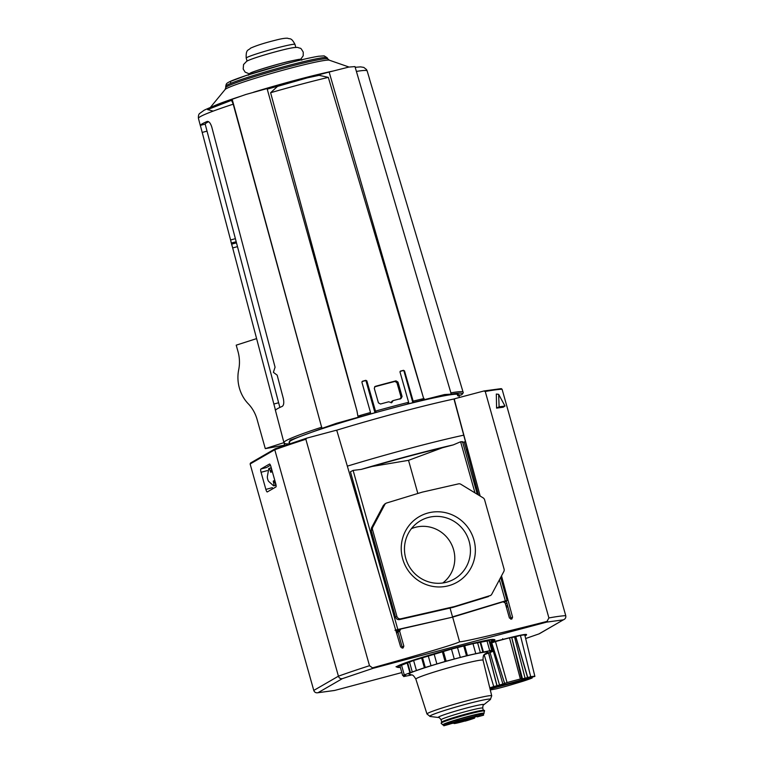<?xml version="1.0" encoding="UTF-8"?>
<svg xmlns="http://www.w3.org/2000/svg" width="764" height="764" viewBox="0 0 764 764"><rect width="100%" height="100%" fill="white"/><g stroke="black" fill="none" stroke-linecap="round" stroke-linejoin="round"><path stroke-width="1.15" d="M273.77 485.837L275.346 485.417A2.684 0.611 -104.9 0 0 275.202 482.514L273.627 482.934A2.684 0.611 75.1 0 1 273.77 485.837A2.684 0.611 75.1 0 1 273.541 485.751L268.689 481.425A2.684 0.611 75.1 0 1 267.687 479.229A2.684 0.611 75.1 0 1 267.352 476.66L268.756 468.714A2.684 0.611 75.1 0 1 268.938 468.389A2.684 0.611 75.1 0 1 270.169 470.662L271.755 470.242A2.684 0.611 -104.9 0 0 270.513 467.969L268.938 468.389M396.564 633.031L398.139 632.535M503.228 639.344L503.256 639.449A29.519 1.757 -15.7 0 1 525.193 635.046A29.519 1.757 -15.7 0 1 524.897 635.428M506.36 607.151A29.519 1.757 -15.7 0 1 507.907 606.797M503.256 639.449A16.77 0.993 -15.7 0 1 490.784 641.951A16.77 0.993 -15.7 0 1 491.147 641.607A16.77 0.993 -15.7 0 1 491.252 641.55A49.479 2.941 -15.7 0 0 491.548 641.388A49.479 2.941 -15.7 0 0 492.608 640.394A49.479 2.941 -15.7 0 0 449.633 649.438A49.479 2.941 -15.7 0 0 398.416 666.179A49.479 2.941 -15.7 0 0 397.356 667.173A49.479 2.941 -15.7 0 0 400.355 667.344M473.928 539.881A37.866 36.806 60 0 0 428.069 512.978A37.866 36.806 60 0 0 402.657 558.847A37.866 36.806 60 0 0 448.525 585.749A37.866 36.806 60 0 0 473.928 539.881M469.163 541.409A33.692 32.747 60 0 0 417.068 523.044A33.692 32.747 60 0 0 405.741 558.293A33.692 32.747 60 0 0 450.483 580.898A33.692 32.747 60 0 0 469.163 541.409M442.786 582.989A31.601 30.722 60 0 0 453.606 549.774A31.601 30.722 60 0 0 411.414 528.669M478.493 495.024L466.537 449.604L467.463 449.06L454.188 399.782L454.637 398.837A114.046 6.78 164.3 0 0 336.275 430.323M275.202 482.514L274.878 480.68M272.127 471.55L271.755 470.242M267.639 466.823L270.437 465.209M273.627 482.934L273.273 481.119L274.753 480.26M272.28 471.464L270.79 472.324L270.169 470.662M462.411 442.375L465.486 441.707M374.675 558.809L350.447 471.77L379.775 576.113M451.686 617.35L397.824 629.488L353.111 470.395L350.447 471.77M353.111 470.395L361.238 469.392C391.569 460.339 429.206 450.321 453.224 444.906L460.616 441.773L474.979 492.885M460.616 441.773L462.516 441.659L477.309 494.308M395.007 630.31L397.824 629.488M395.981 631.064L398.264 630.558M397.939 631.771L396.325 632.22M499.417 579.809L505.338 600.876L452.527 616.863L450.044 608.039M506.007 605.909L507.525 605.499M507.048 603.541L505.405 603.77M504.488 602.013L506.484 601.392M506.828 600.647L505.338 600.876M500.678 577.431L507.086 600.485M417.841 493.477L408.53 460.339L442.452 447.752L453.224 444.906M442.452 447.752C420.907 452.899 397.481 459.135 372.173 466.46L361.238 469.392M372.173 466.46L408.53 460.339M488.53 596.541L453.014 607.361L399.496 619.585L400.861 618.792L454.379 606.578L490.555 595.462A3.352 3.257 -120 0 1 489.886 595.748M395.542 617.169L371.17 530.455L372.526 529.662L396.908 616.386L395.542 617.169C396.249 619.031 397.567 619.833 399.496 619.585M371.428 527.981L383.461 505.319L384.817 504.526L372.784 527.189L371.428 527.981L371.17 530.455M385.342 503.762L383.461 505.319M453.014 607.361L454.379 606.578M490.555 595.462A3.352 3.257 -120 0 0 491.777 594.191L503.81 571.539A3.352 3.257 -120 0 0 504.068 569.056L484.605 499.828A3.352 3.257 -120 0 0 483.087 497.832L460.883 484.281A3.352 3.257 -120 0 0 458.448 483.879L422.215 492.15L386.708 502.97A3.352 3.257 -120 0 0 386.04 503.256L384.684 504.049M384.817 504.526A3.352 3.257 -120 0 1 386.04 503.256M372.526 529.662A3.352 3.257 -120 0 1 372.784 527.189M400.861 618.792A3.352 3.257 -120 0 1 396.908 616.386M525.002 635.82L526.281 635.18A0.84 0.812 -120 0 1 525.269 634.617A30.503 1.814 -15.7 0 1 525.097 634.712M491.921 640.595L493.42 640.891C500.754 637.329 479.859 641.101 455.43 647.748C431.927 653.86 399.543 664.269 396.545 666.676L400.441 667.65M526.281 635.18C528.23 633.471 520.494 634.865 503.065 639.382L502.655 638.714L503.065 639.382C495.454 641.33 492.073 641.922 492.923 641.158M334.727 690.427L401.816 672.568L334.727 690.427L317.996 692.719L342.329 678.661L372.947 668.357L546.594 622.135L563.326 619.843L538.992 633.891L525.661 638.523L538.992 633.891M480.155 496.037L454.379 399.667L454.943 398.665L484.023 390.958L501.241 388.628L502.082 389.229L565.742 615.679C566.105 617.675 565.303 619.06 563.326 619.843L539.26 633.805M501.031 388.666L483.889 390.996L485.255 391.493L548.905 617.942L546.594 622.135M547.473 621.285C495.416 634.521 458.19 643.135 459.546 641.626C461.513 642.247 424.66 653.354 372.507 667.86L372.947 668.357M372.507 667.86L369.499 665.702L305.848 439.252L306.775 438.135L335.94 430.342L336.953 430.925L400.68 646.993L403.096 647.996L403.841 646.124L399.61 631.083L400.804 629.03L452.66 617.131L459.546 641.626M275.298 448.745L306.775 438.135L275.298 448.745L274.773 449.738L338.423 676.188C339.063 678.079 340.372 678.9 342.329 678.661M369.499 665.702A135.18 8.041 164.3 0 0 338.423 676.188L313.775 690.427C314.491 692.327 315.904 693.082 317.996 692.719L334.508 690.484M504.985 406.028L503.209 407.222L496.581 408.119L496.323 394.043L498.653 394.339L504.985 406.028L499.112 406.82L498.653 394.339M398.741 630.138L400.804 629.03M452.66 617.131L503.104 601.803L505.185 602.977L509.416 618.019L511.823 619.06L512.568 617.207L501.509 575.865M313.775 690.427L250.124 463.977L274.773 449.738A135.18 8.041 164.3 0 1 305.848 439.252M269.568 464.015L269.482 464.034A3.018 0.688 75.1 0 1 269.52 464.025A3.018 0.688 75.1 0 1 270.914 466.584L275.728 483.698A3.018 0.688 75.1 0 1 275.928 486.954L267.285 491.94A3.018 0.688 75.1 0 1 267.247 491.959A3.018 0.688 75.1 0 1 265.862 489.399L272.385 487.661M267.276 470.624L261.049 472.276L265.862 489.399M261.049 472.276A3.018 0.688 75.1 0 1 260.849 469.029L267.028 467.377M269.482 464.034L260.849 469.029M496.581 408.119L499.112 406.82M399.18 629.966L397.996 632.019L402.17 647.089L403.841 646.124M402.093 648.197L402.17 647.089M506.274 600.599L510.896 618.171L512.568 617.207M510.829 619.251L510.896 618.171M275.231 448.764L250.516 463.022L250.124 463.977M489.839 651.472L492.608 651.501L484.214 654.729M492.751 651.367L490.03 641.703L489.304 641.703M473.422 718.141A10.228 0.611 -15.7 0 1 472.056 718.733L474.664 718.064A13.083 0.774 -15.7 0 1 465.104 721.14L465.276 720.91A10.228 0.611 -15.7 0 1 453.94 723.47A10.228 0.611 -15.7 0 1 454.16 723.26A10.228 0.611 -15.7 0 1 464.751 719.803A10.228 0.611 -15.7 0 1 473.642 717.931A10.228 0.611 -15.7 0 1 473.422 718.141M489.858 651.549L491.729 650.336L489.008 640.662L472.983 643.66L451.476 649.094L413.611 660.478L399.935 665.864L402.657 675.538L409.924 672.826L407.212 663.152M480.718 642.333L483.431 652.007L491.729 650.336M483.431 652.007L482.858 652.112L480.145 642.438M464.713 645.866L467.425 655.541L482.858 652.112M467.425 655.541L466.489 655.77L463.777 646.096M443.426 651.511L446.138 661.185L466.489 655.77M446.138 661.185L445.087 661.481L442.375 651.816M422.549 657.775L425.271 667.44L445.087 661.481M425.271 667.44L424.383 667.726L421.661 658.052M407.689 662.961L410.411 672.626L424.383 667.726M410.411 672.626L409.924 672.826M411.748 674.946L403.669 676.57L405.636 675.366L402.657 675.538M479.496 715.601L479.152 714.378L475.112 714.999A19.453 1.156 164.3 0 0 458.696 719.363L451.734 721.674L452.078 722.897L461.867 719.974A16.101 0.955 -15.7 0 1 471.751 717.348L479.496 715.601L475.456 716.221L475.112 714.999M483.029 713.91L483.631 715.085L483.287 713.862L479.295 714.903M448.076 723.088L448.678 724.262L448.334 723.04L446.501 723.508L443.473 724.568L443.808 725.8L443.473 724.568M449.566 722.82L450.158 724.005L449.824 722.773L448.363 723.136M476.516 714.569L476.86 715.792M457.626 719.602L457.97 720.824L452.078 722.897M458.696 719.363L459.04 720.586L457.97 720.824M459.04 720.586A19.453 1.156 -15.7 0 1 475.456 716.221M483.373 715.133L478.006 716.565L477.844 715.992M483.287 713.862L483.278 715.285L477.28 716.89L477.08 716.174M477.452 716.088L477.28 716.89L477.08 716.183M448.42 724.31L446.844 724.73L446.501 723.508M448.334 723.04L448.334 724.463L449.91 724.043M443.808 725.8L450.158 724.005M443.817 724.367L443.817 725.79M444.161 725.599L444.199 724.253M445.775 723.833L446.119 725.055L444.543 725.475M446.119 723.632L446.119 725.055M463.423 720.328L457.158 722.343L457.521 722.715L470.423 719.058L463.423 720.328M464.159 721.073L463.92 720.204M524.82 635.104L524.82 635.094A29.156 1.738 164.3 0 0 520.418 635.447L530.713 676.732A27.676 1.643 -15.7 0 1 534.886 676.398L489.972 688.631M534.886 676.407L524.82 635.094L534.886 676.398M490.297 689.959L496.189 688.851A27.676 1.643 -15.7 0 0 509.512 685.298L522.796 681.307A27.676 1.643 -15.7 0 0 531.945 678.098L490.058 688.975M511.746 637.587L522.471 678.795L525.078 678.212L514.544 636.966L511.937 637.548M514.544 636.966L515.652 636.679L527.59 677.544L530.713 676.732M520.418 635.447L515.652 636.679M490.946 643.135L491.701 642.868L504.593 683.408L502.874 684.009L490.946 643.135L490.469 643.278M522.471 678.795L521.631 678.909L511.718 637.472L509.521 637.864A29.156 1.738 164.3 0 0 495.483 641.598L491.701 642.868M489.791 687.886A27.676 1.643 -15.7 0 1 493.754 686.569L484.175 654.767M495.483 641.598L507.048 682.577A27.676 1.643 -15.7 0 1 520.37 679.034L509.521 637.864M527.59 677.544L525.078 678.212M521.783 678.785L520.37 679.034M507.048 682.577L504.593 683.408M490.03 652.485L499.532 685.012L502.874 684.009M499.532 685.012L497.03 685.68L488.664 652.962M493.754 686.569L497.03 685.68M207.426 121.4L207.082 121.486C208.858 121.132 210.415 122.947 211.743 126.91L275.069 367.207L273.388 372.326L277.17 375.162L283.329 398.541C284.151 402.695 283.788 405.302 282.25 406.372A92.53 5.501 164.3 0 0 277.466 408.692A92.53 5.501 164.3 0 0 275.508 410.258L200.34 125.382A87.755 5.214 -15.7 0 1 202.221 123.835A87.755 5.214 -15.7 0 1 207.082 121.486L207.245 121.428M320.231 422.081L232.17 99.272L245.827 94.488L267.075 88.567L356.941 410.831L357.886 416.141L358.698 417.125L336.322 423.351L321.95 428.394L233.211 104.181C232.055 100.944 231.1 99.654 230.336 100.323L230.47 100.265C217.883 104.458 209.088 107.791 204.083 110.274L199.433 113.626C198.602 114.524 198.268 116.118 198.439 118.382L200.54 126.375M200.34 125.382L205.172 124.093A82.722 4.918 -15.7 0 1 206.958 122.574A82.722 4.918 -15.7 0 1 208.582 121.715M407.317 404.127L408.721 402.628L400.011 372.058L400.546 371.065A92.54 5.501 -15.7 0 1 403.545 370.311L404.519 370.932L413.143 401.148L412.846 402.657L407.317 404.127A0.84 0.812 60 0 0 407.508 404.051L370.225 414.002L370.53 412.512L361.907 382.277L362.508 381.236A92.54 5.501 -15.7 0 1 365.813 380.31L366.863 380.883L375.573 411.452L376.385 412.159M458.849 395.551L461.341 394.883C464.14 392.82 460.644 392.581 450.865 394.186L444.619 394.53L424.02 399.734L328.31 77.374L319.113 75.33L307.214 77.88L277.494 86.399L270.609 92.73L356.941 410.831M422.206 393.46L329.141 72.045L348.699 67.098L354.974 66.583L451.218 393.985M289.451 443.827L289.069 442.366A88.051 5.233 -15.7 0 1 290.969 440.608A88.051 5.233 -15.7 0 1 382.076 410.831A88.051 5.233 -15.7 0 1 458.601 394.721L459.422 397.471M205.172 124.093L236.487 242.857L231.654 244.146M230.556 239.972L235.36 238.693M232.657 247.928L237.461 246.648M279.863 407.451L236.487 242.857M232.17 99.272L230.403 100.285M289.241 443.903L289.995 440.217L321.587 428.604L321.682 427.42M287.875 83.028L267.075 88.567M329.141 72.045L308.417 77.565M358.421 416.151L361.792 416.304L358.698 417.125M375.057 386.488L374.293 388.37L378.419 402.848L380.501 404.013A92.969 5.529 164.3 0 1 388.656 401.807L391.731 402.657L393.116 400.613A92.969 5.529 164.3 0 1 401.024 398.55L402.093 396.545L397.968 382.067L396.936 382.668L401.071 397.146L402.093 396.545M374.723 386.746L375.458 386.317A92.673 5.51 -15.7 0 1 395.981 380.854L397.968 382.067M391.168 402.848L393.116 400.613M424.02 399.734L420.926 400.556L423.743 398.77M450.77 392.858A93.065 5.529 -15.7 0 1 463.108 392.218L369.289 78.31M374.608 386.861A87.64 5.214 -15.7 0 1 394.95 381.446L395.981 380.854M412.846 402.657L404.013 371.228A0.84 0.812 60 0 0 402.991 370.635L400.088 371.399M375.573 411.452L374.732 411.939L366.128 381.312A0.84 0.812 60 0 0 365.106 380.72L362.06 381.532M459.747 394.835L458.954 396.258M374.732 411.939A0.84 0.812 60 0 0 375.745 412.531M461.341 394.883L461.695 394.721C463.089 393.279 463.557 392.448 463.108 392.238A93.065 5.529 -15.7 0 1 463.108 392.228L463.108 392.218M456.967 393.326L457.712 395.847M391.512 401.94L392.094 401.205M399.992 399.142L401.071 397.146M396.936 382.668L394.95 381.446M284.676 445.45L284.218 443.836L284.838 443.636M283.941 442.642L265.289 448.64L257.048 419.302A33.54 28.43 -100.2 0 0 248.233 403.745A33.54 28.43 79.8 0 1 238.693 369.786A33.54 28.43 -100.2 0 0 238.024 351.612L236.21 345.166L256.561 338.624M265.289 448.64L284.59 445.154M248.548 60.356A25.327 1.509 -15.7 0 1 271.086 53.012A25.327 1.509 -15.7 0 1 294.159 47.54M347.343 466.145A114.046 6.78 -15.7 0 1 463.719 435.174M274.849 480.699L273.273 481.119M274.897 481.425L273.311 481.845M272.06 471.331L270.485 471.751M470.022 462.86L464.235 442.241M493.41 639.592A50.634 3.008 -15.7 0 1 492.57 640.232M493.42 640.891A0.84 0.812 -120 0 1 492.57 640.595M397.309 667.01A50.634 3.008 -15.7 0 1 396.258 666.896M565.742 615.679A135.18 8.041 164.3 0 0 548.905 617.942M502.082 389.229A135.18 8.041 164.3 0 0 485.255 391.493M399.61 631.083L397.996 632.019M491.72 695.823L483.049 660.23A34.905 2.072 164.3 0 0 452.765 666.6A34.905 2.072 164.3 0 0 416.6 678.422A34.905 2.072 164.3 0 0 415.855 679.12L426.99 714.015A33.616 1.996 -15.7 0 1 427.706 713.337A33.616 1.996 -15.7 0 1 462.554 701.954A33.616 1.996 -15.7 0 1 491.72 695.823L490.326 699.566A31.572 1.881 -15.7 0 0 465.257 704.418A31.572 1.881 -15.7 0 0 430.438 715.677A31.572 1.881 -15.7 0 0 430.142 716.479L438.536 717.511A23.684 1.404 -15.7 0 1 438.765 716.909A23.684 1.404 -15.7 0 1 464.884 708.457A23.684 1.404 -15.7 0 1 483.688 704.819L490.326 699.566M411.003 674.755L408.539 673.877C411.051 671.9 437.046 663.544 456.146 658.578C475.962 653.191 492.742 650.154 486.859 653.029L484.911 653.984M483.688 704.819C483.249 704.484 482.924 705.573 482.724 708.085A21.631 1.289 164.3 0 0 463.929 712.038A21.631 1.289 164.3 0 0 441.525 719.363A21.631 1.289 164.3 0 0 441.067 719.793L441.735 722.171A21.631 1.289 -15.7 0 1 442.194 721.741A21.631 1.289 -15.7 0 1 464.598 714.416A21.631 1.289 -15.7 0 1 483.392 710.463L483.497 710.606M441.592 722.763A22.519 1.337 -15.7 0 1 465.276 715.047A22.519 1.337 -15.7 0 1 484.462 711.074L484.462 710.854C484.653 710.53 484.911 709.842 475.332 711.981C463.633 714.665 444.247 720.548 441.649 722.238L441.134 723.26A22.519 1.337 -15.7 0 1 441.592 722.763M441.134 723.26L442.795 724.874A21.354 1.27 -15.7 0 1 443.225 724.406A21.354 1.27 -15.7 0 1 465.687 717.081A21.354 1.27 -15.7 0 1 483.889 713.328L483.278 713.91M442.795 724.874L443.597 725.055L443.55 724.492C444.438 723.632 452.479 721.044 467.654 716.747C481.167 713.414 486.353 712.468 483.201 713.939M451.839 722.028L450.435 722.668L451.839 722.037M483.574 711.074C486.897 709.527 481.425 710.51 467.157 714.034C451.152 718.571 442.671 721.292 441.726 722.209M489.734 641.664L492.455 651.339M451.963 722.467A13.418 0.802 -15.7 0 1 450.559 722.601M486.983 640.948L489.705 650.613M477.557 642.648L480.269 652.322M472.983 643.66L475.695 653.335M457.502 647.49L460.224 657.155M451.476 649.094L454.188 658.769M434.105 654.013L436.817 663.687M428.232 655.779L430.944 665.454M413.611 660.478L416.332 670.143M409.475 661.93L412.188 671.604M401.53 665.148L404.252 674.813M403.554 675.519L403.812 676.436M477.118 716.326L474.473 717.195L477.118 716.326M453.826 723.04L450.139 723.909L453.826 723.04M450.435 722.668L452.059 722.83M452.785 722.696L453.673 722.515M474.32 716.842L474.664 718.045M474.119 716.89L474.454 718.093M515.805 636.632L527.733 677.496M496.906 685.709L488.549 653M491.739 642.849L504.632 683.388M212.125 106.798A74.595 4.431 -15.7 0 1 241.281 96.083M253.543 92.224A74.595 4.431 -15.7 0 1 296.27 80.01A74.595 4.431 -15.7 0 1 333.209 70.995M213.194 111.105L207.598 109.586L232.361 99.989M267.238 89.14L297.377 80.726M225.733 86.198C226.574 83.706 225.304 83.629 231.96 80.65C243.659 75.961 261.622 70.345 285.822 63.804C300.538 59.898 311.502 57.376 318.722 56.23L324.156 55.877L327.097 57.701A52.659 3.132 164.3 0 0 287.111 65.828A52.659 3.132 164.3 0 0 225.733 86.198L225.743 87.612A53.022 3.151 -15.7 0 1 287.55 67.098A53.022 3.151 -15.7 0 1 327.823 58.914L329.351 60.203A54.339 3.228 164.3 0 0 288.334 68.75A54.339 3.228 164.3 0 0 225.113 89.503L210.272 107.533M233.211 104.181A87.631 5.214 164.3 0 0 200.321 116.634A87.631 5.214 164.3 0 0 198.439 118.382M275.088 409.074L283.921 442.576A93.065 5.529 -15.7 0 1 283.921 442.576A93.065 5.529 -15.7 0 1 285.927 440.713A93.065 5.529 -15.7 0 1 321.825 427.181M413.143 401.148A93.065 5.529 -15.7 0 1 424.115 398.493M375.487 411.108A93.065 5.529 -15.7 0 1 408.635 402.284M357.886 416.122A93.065 5.529 -15.7 0 1 370.521 412.493M207.006 131.141L202.221 132.42M231.358 243.019L236.191 241.739M273.798 404.041L278.631 402.762M355.461 68.225L355.938 69.868M328.31 77.374A87.631 5.214 164.3 0 0 270.609 92.73M420.926 400.556L413.219 402.437M370.597 413.782L361.792 416.304M355.184 67.299L360.57 66.879L363.798 67.404L366.51 69.553L367.159 70.956A87.631 5.214 164.3 0 0 356.396 71.424M404.013 371.228L404.519 370.932M402.991 370.635L403.545 370.311M366.128 381.312L366.863 380.883M365.106 380.72L365.813 380.31M285.784 63.823L245.741 75.646L229.859 81.662L231.32 83.142M246.209 58.093C245.731 48.743 248.692 50.586 250.458 48.218C256.15 45.611 264.497 42.946 275.479 40.215C280.971 38.754 285.02 38.085 287.627 38.229C289.948 39.403 291.17 37.092 294.971 44.388A25.327 1.509 164.3 0 0 272.968 49.011A25.327 1.509 164.3 0 0 246.753 57.577A25.327 1.509 164.3 0 0 246.209 58.093L247.049 61.072M300.042 60.031C304.024 58.169 297.463 59.353 280.35 63.584C261.145 69.027 250.974 72.293 249.838 73.392M525.193 635.046L525.03 634.454M492.388 639.602L492.608 640.394M397.127 666.38L397.356 667.173M396.019 666.695L396.736 666.6C404.681 660.85 492.732 636.804 493.783 639.64M491.624 640.881C492.035 641.856 491.519 642.199 503.046 639.392C516.607 635.877 524.352 634.225 526.31 634.426M410.469 674.698C411.557 675.71 412.102 672.845 415.855 679.12M438.536 717.511C438.737 716.995 439.587 717.759 441.067 719.793M473.393 717.062L473.642 717.931M426.99 714.015L430.142 716.479M485.321 653.669L485.341 653.65C484.939 655.082 482.972 652.924 483.049 660.23M403.669 676.57L403.382 675.529M482.724 708.085L483.392 710.463M483.889 713.328L484.462 711.074M449.824 722.773L450.168 723.995M453.654 722.438L453.94 723.47M474.368 716.823L474.711 718.036M532.231 677.935L532.097 677.381M225.743 87.612L225.113 89.503M230.909 241.548L232.094 246.018M283.931 442.604L285.268 443.798L289.136 443.932M367.159 70.956L369.556 78.959M309.516 77.279L286.853 83.314M329.351 60.203L349.11 67.07M392.925 400.699L391.903 401.281M327.097 57.701L327.823 58.914M249.14 73.793L245.129 72.122L243.191 69.027L243.544 64.548L246.667 61.282C249.962 59.181 267.333 53.824 281.381 50.281C289.126 48.218 294.598 47.273 297.769 47.435C301.398 49.077 299.985 46.699 303.251 52.143L303.203 55.801L300.653 59.315M248.567 75.168L249.608 73.487C253.829 71.071 274.467 64.883 288.525 61.502C306.116 57.682 299.774 59.688 301.856 60.184M294.971 44.388L295.811 47.368"/></g></svg>
